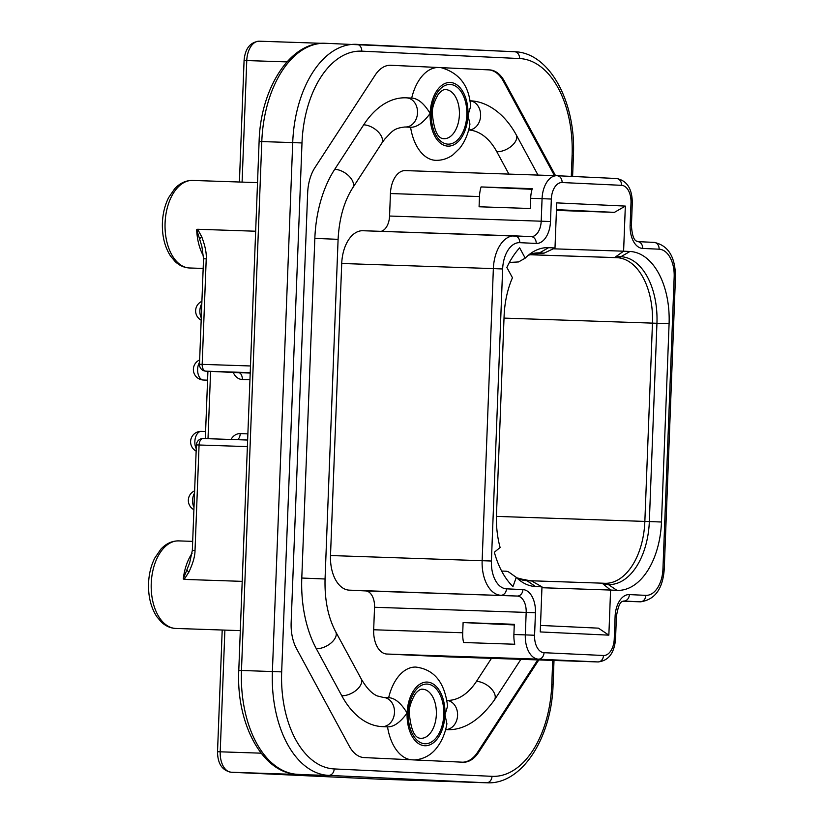 <?xml version="1.0" encoding="UTF-8"?>
<svg xmlns="http://www.w3.org/2000/svg" width="824" height="824" viewBox="0 0 824 824"><rect width="100%" height="100%" fill="white"/><g stroke="black" fill="none" stroke-linecap="round" stroke-linejoin="round"><path stroke-width="1.24" d="M390.195 65.261L439.676 67.558L390.792 65.271A36.369 21.63 91.9 0 0 390.627 65.271A36.369 21.63 91.9 0 0 375.105 75.2L314.974 167.54A36.369 21.63 91.9 0 0 307.661 192.94L291.15 622.604A36.369 21.63 91.9 0 0 296.496 648.591L349.325 746.225A36.369 21.63 91.9 0 0 364.198 757.586L413.082 759.872A46.391 27.594 -88.1 0 0 413.555 759.903A46.391 27.594 -88.1 0 0 414.091 759.924L462.985 762.21A36.369 21.63 91.9 0 0 463.15 762.221A36.369 21.63 91.9 0 0 478.672 752.281L538.803 659.942L537.732 659.911L477.601 752.25A36.369 21.63 -88.1 0 1 462.511 762.19M555.541 175.677L504.442 81.257A36.369 21.63 91.9 0 0 489.58 69.896L440.613 67.62M439.676 67.568A46.391 27.594 -88.1 0 1 440.212 67.578A46.391 27.594 -88.1 0 1 440.696 67.609M247.385 446.608L196.39 444.909L192.332 550.411L195.02 550.484C195.03 556.107 192.97 563.328 188.851 572.155L184.205 579.406L242.205 581.363M184.205 579.406L183.288 578.932A43.796 26.049 -88.1 0 1 192.085 553.295M192.332 550.411L189.654 562.854L183.288 578.932M255.656 231.225L197.647 229.268L201.736 236.807C205.166 245.882 206.659 253.226 206.227 258.839L203.538 258.767L199.48 364.27L250.475 365.969M203.518 256.068A43.796 26.049 -88.1 0 1 196.699 229.669L201.849 246.252L203.538 258.767M196.699 229.669L197.647 229.268M552.708 660.415L551.781 684.528A94.502 56.207 -88.1 0 1 492 776.332L334.194 768.936A6.633 5.335 92.7 0 1 328.611 775.384L308.866 774.869M437.626 67.486A46.453 27.635 91.9 0 0 411.691 98.087L406.479 97.84A14.595 11.732 92.7 0 1 417.521 112.898A14.595 11.732 92.7 0 1 405.233 127.009A69.68 41.447 -88.1 0 0 404.914 126.999C393.079 128.307 392.059 131.727 384.746 139.102L381.667 143.397A14.595 8.364 -146.9 0 0 378.206 131.871A14.595 8.364 -146.9 0 0 363.693 124.826L334.729 169.311A98.88 58.813 91.9 0 0 314.84 238.373L301.79 578.036A98.88 58.813 91.9 0 0 316.313 648.704L341.764 695.734A98.88 58.813 91.9 0 0 382.202 726.624L387.538 726.871A46.453 27.635 91.9 0 0 410.888 759.769M406.603 97.85L411.691 98.087C417.923 98.365 424.072 103.474 430.138 113.413C423.33 122.786 416.81 127.401 410.579 127.267A46.453 27.635 91.9 0 0 435.525 160.32A46.453 27.635 91.9 0 0 435.772 160.33C442.024 160.453 447.751 158.63 452.932 154.85L459.596 148.454C464.87 141.728 468.32 133.622 469.938 124.146L467.991 115.185L470.617 106.523C469.247 85.83 459.37 72.873 440.984 67.63M405.902 97.819L406.479 97.84A14.595 11.732 92.7 0 0 406.356 97.84A98.88 58.813 91.9 0 0 405.902 97.819A98.88 58.813 91.9 0 0 363.693 124.826M414.39 759.944C427.182 758.935 433.96 751.498 436.73 747.842C441.911 741.157 445.3 733.123 446.907 723.76L444.96 714.799L447.587 706.127C445.321 687.896 438.09 669.912 415.873 667.079A46.453 27.635 91.9 0 0 388.66 697.691L383.438 697.454A14.595 11.732 92.7 0 1 394.48 712.503A14.595 11.732 92.7 0 1 382.202 726.624M383.562 697.454L388.66 697.691C394.881 697.969 401.031 703.078 407.108 713.018C400.289 722.391 393.769 727.005 387.538 726.871M469.824 100.816A14.595 11.732 -87.3 0 1 480.608 115.813A14.595 11.732 -87.3 0 1 468.66 129.976A69.68 41.447 -88.1 0 1 496.81 151.74L508.913 174.101M491.464 658.345L476.468 681.376A69.68 41.447 -88.1 0 1 446.793 700.421A14.595 11.732 -87.3 0 1 457.577 715.417A14.595 11.732 -87.3 0 1 445.619 729.58A98.88 58.813 91.9 0 0 445.743 729.601C462.944 730.867 479.177 720.979 494.441 699.947L520.892 659.334M410.579 127.267L405.233 127.009M556.797 175.718L405.377 170.599A23.628 14.049 91.9 0 0 405.264 170.599A23.628 14.049 91.9 0 0 390.432 193.547L389.567 216.032A15.924 9.476 -88.1 0 1 381.121 231.338M514.372 235.849L363.044 230.73A33.712 20.054 91.9 0 0 362.89 230.73A33.712 20.054 91.9 0 0 341.723 263.484L330.506 555.531A33.712 20.054 91.9 0 0 349.242 590.149L365.681 590.921A15.924 9.476 -88.1 0 1 374.539 607.278L373.674 629.763A23.628 14.049 91.9 0 0 386.806 654.029L446.268 656.81A23.628 14.049 91.9 0 0 446.371 656.821A23.628 14.049 91.9 0 0 446.484 656.821M504.442 81.257L503.382 81.226A36.369 21.63 -88.1 0 0 488.508 69.865L441.128 67.64M503.382 81.226L554.47 175.636M420.94 738.304L420.868 738.304C414.75 738.335 410.898 730.023 409.322 713.347C408.879 708.156 410.867 701.646 415.286 693.818C418.252 690.368 420.693 688.833 422.599 689.225A24.555 14.605 -88.1 0 1 422.712 689.225A24.555 14.605 -88.1 0 1 436.38 713.553A24.555 14.605 -88.1 0 1 421.888 738.283A24.555 14.605 -88.1 0 1 420.94 738.304A24.555 14.605 -88.1 0 1 420.889 738.304M443.971 138.7L443.899 138.69C437.791 138.731 433.939 130.408 432.353 113.743C431.92 108.541 433.908 102.032 438.317 94.214C441.293 90.764 443.724 89.229 445.63 89.61A24.555 14.605 -88.1 0 1 445.743 89.62A24.555 14.605 -88.1 0 1 459.421 113.949A24.555 14.605 -88.1 0 1 444.919 138.679A24.555 14.605 -88.1 0 1 443.971 138.7A24.555 14.605 -88.1 0 1 443.92 138.69M513.898 634.501A23.628 14.049 91.9 0 0 514.763 644.244L463.572 642.514A23.628 14.049 -88.1 0 1 462.717 632.77L463.109 622.563L514.289 624.293L513.898 634.501L525.31 634.892L526.176 612.407L374.539 607.278M479.084 206.773L479.475 196.555A23.628 14.049 -88.1 0 1 481.082 186.935L532.263 188.665A23.628 14.049 91.9 0 0 530.656 198.285L530.265 208.503L479.084 206.773M554.995 247.972L548.609 247.674A70.349 41.839 91.9 0 0 532.644 252.123A70.349 41.839 91.9 0 0 525.218 258.139L519.645 247.839A84.285 50.13 91.9 0 0 506.873 267.44L512.456 277.739A70.349 41.839 91.9 0 0 504.103 316.004L496.491 514.289A70.349 41.839 91.9 0 0 500.117 547.517L494.349 552.235A80.968 48.153 91.9 0 0 512.961 586.616L516.277 577.387A70.349 41.839 91.9 0 0 520.614 581.044A70.349 41.839 91.9 0 0 535.59 586.534L541.976 586.842L540.245 631.936L608.854 635.149L610.584 590.056L616.97 590.355A70.349 41.839 91.9 0 0 661.476 522.014L669.088 323.739A70.349 41.839 91.9 0 0 629.989 251.485L623.603 251.186L625.334 206.093L556.725 202.879L554.995 247.972L544.17 253.102L535.136 253.864M556.437 210.408L614.416 212.365L556.468 209.646M614.416 212.365L625.334 206.093M556.457 209.729L593.352 211.459L556.447 210.213M529.564 254.729L617.063 257.685L614.611 257.572L623.603 251.186L553.481 248.817M532.067 189.324L481.082 186.935M541.945 587.728L610.584 590.056L602.107 583.176L604.641 583.299A10.619 8.539 -87.3 0 0 604.548 583.289L602.179 583.176M608.854 635.149L598.44 628.156L540.493 625.437M514.269 624.952L472.574 623.006L514.289 624.417M523.168 579.478A10.619 8.539 92.7 0 1 523.25 579.478L531.573 580.941L541.976 586.842M516.277 577.387L509.139 572.299A10.619 7.509 134.3 0 0 505.678 571.197L501.641 571.053M509.397 262.444L518.574 261.939L525.218 258.139M472.574 623.006L463.109 622.563M334.194 768.936A94.502 56.207 -88.1 0 1 281.674 671.879L301.996 142.954A94.502 56.207 -88.1 0 1 361.767 51.16L519.573 58.545A94.502 56.207 -88.1 0 1 572.103 155.612L571.3 176.398M309.124 774.879L231.276 772.243L377.649 779.102A101.136 60.152 91.9 0 0 378.113 779.123L486.881 782.8A101.136 60.152 -88.1 0 1 486.418 782.779A6.633 5.335 -87.3 0 0 492 776.332M551.781 684.528L553.079 684.6L554.006 660.457M572.598 176.46L573.401 155.685L572.103 155.612M519.573 58.545A6.633 5.335 -87.3 0 0 514.557 51.737A6.633 5.335 -87.3 0 0 514.495 51.737L356.802 44.352M301.996 142.954L292.716 142.593A101.136 60.152 -88.1 0 1 356.226 44.321A101.136 60.152 -88.1 0 1 356.689 44.341A6.633 5.335 92.7 0 1 356.751 44.352A6.633 5.335 92.7 0 1 361.767 51.16M377.536 779.102A6.633 5.335 -87.3 0 0 377.588 779.102A6.633 5.335 -87.3 0 0 377.649 779.102L486.418 782.779L328.611 775.384A101.136 60.152 -88.1 0 1 272.394 671.509L292.716 142.593L259.107 141.481C260.456 88.529 290.233 41.272 325.305 43.281A101.136 60.152 91.9 0 0 261.795 141.543L241.473 670.468L281.674 671.879M224.89 630.102L220.214 751.797A19.91 11.845 91.9 0 0 231.276 772.243A6.633 5.335 92.7 0 1 231.225 772.243C222.212 770.553 217.639 763.714 217.526 751.725L261.136 753.177M286.958 61.903L244.079 60.471C245.109 48.575 250.177 42.148 259.272 41.2A19.91 11.845 91.9 0 0 246.767 60.543L242.091 182.114M259.364 41.2A19.91 11.845 91.9 0 0 259.272 41.2L321.813 43.311L259.364 41.2M325.768 43.301A101.136 60.152 91.9 0 0 325.305 43.281L514.557 51.737C549.824 52.54 576.13 102.526 573.401 155.685M259.107 141.481L238.785 670.396L241.473 670.468A101.136 60.152 91.9 0 0 297.691 774.344A6.633 5.335 92.7 0 1 297.629 774.344A6.633 5.335 92.7 0 1 297.557 774.333M178.942 540.904A43.796 26.049 91.9 0 0 178.746 540.894A43.796 26.049 91.9 0 0 178.066 540.884A43.796 26.049 91.9 0 0 151.214 584.185A43.796 26.049 91.9 0 0 175.584 628.434A43.796 26.049 91.9 0 0 175.78 628.444A43.796 26.049 91.9 0 0 175.986 628.454M192.795 180.446A43.796 26.049 91.9 0 0 192.589 180.435A43.796 26.049 91.9 0 0 191.92 180.435A43.796 26.049 91.9 0 0 165.058 223.726A43.796 26.049 91.9 0 0 189.427 267.985A43.796 26.049 91.9 0 0 189.633 267.985A43.796 26.049 91.9 0 0 189.829 267.996M250.228 372.654L205.866 371.161L250.208 373.087M196.39 444.909A6.633 6.633 0 0 1 203.24 438.533L247.633 440.037L203.27 438.533A6.633 3.945 91.9 0 0 203.24 438.533A6.633 3.945 91.9 0 0 199.078 444.981L195.02 550.484M237.477 439.686A6.633 3.945 -88.1 0 0 240.237 433.62A13.277 10.671 -87.3 0 0 230.998 439.47M240.237 433.62L247.87 433.877M210.594 371.377L208.008 438.687M233.285 372.438A13.277 10.671 -87.3 0 0 242.318 379.514L249.95 379.771M238.517 372.685A6.633 5.335 -87.3 0 0 238.569 372.695A6.633 5.335 -87.3 0 0 238.63 372.695A6.633 3.945 -88.1 0 1 242.318 379.514M206.227 258.839L202.168 364.342A6.633 3.945 91.9 0 0 205.866 371.161A6.633 5.335 92.7 0 1 205.804 371.15L238.569 372.695M201.736 236.807L199.707 238.61M194.536 493.113A10.485 6.242 91.9 0 0 192.6 500.158A10.485 6.242 91.9 0 0 193.99 507.368M205.598 431.488L201.437 431.354A10.485 6.242 91.9 0 0 194.855 441.54A10.485 6.242 91.9 0 0 196.236 448.74M199.562 362.21A10.485 6.242 91.9 0 0 197.626 369.255A10.485 6.242 91.9 0 0 203.507 380.029L207.566 380.163M201.818 303.593A10.485 6.242 91.9 0 0 199.882 310.638A10.485 6.242 91.9 0 0 201.272 317.837M188.851 572.155L186.966 570.239M444.96 714.799A31.858 18.952 -88.1 0 1 424.793 745.741A31.858 18.952 -88.1 0 1 407.108 713.018A31.858 18.952 -88.1 0 1 427.275 682.076A31.858 18.952 -88.1 0 1 444.96 714.799M383.315 697.444A14.595 11.732 92.7 0 1 383.438 697.454L377.443 695.981C371.974 693.818 366.536 688.081 361.139 678.76A14.595 8.23 -28.4 0 1 356.73 689.822A14.595 8.23 -28.4 0 1 341.764 695.734M467.991 115.185A31.858 18.952 -88.1 0 1 447.823 146.126A31.858 18.952 -88.1 0 1 430.138 113.413A31.858 18.952 -88.1 0 1 450.316 82.472A31.858 18.952 -88.1 0 1 467.991 115.185M450.213 84.46A29.86 17.768 91.9 0 0 448.926 84.481A29.86 17.768 91.9 0 0 431.292 114.557A29.86 17.768 91.9 0 0 447.916 144.138A29.86 17.768 91.9 0 0 449.214 144.118A29.86 17.768 91.9 0 0 466.837 114.042A29.86 17.768 91.9 0 0 450.213 84.46M488.508 69.865L489.58 69.896M477.601 752.25L478.672 752.281M427.182 684.064A29.86 17.768 91.9 0 0 425.884 684.085A29.86 17.768 91.9 0 0 408.261 714.161A29.86 17.768 91.9 0 0 424.885 743.753A29.86 17.768 91.9 0 0 426.183 743.732A29.86 17.768 91.9 0 0 443.806 713.656A29.86 17.768 91.9 0 0 427.182 684.064M476.468 681.376A14.595 8.364 33.1 0 1 490.98 688.421A14.595 8.364 33.1 0 1 494.441 699.947M538.01 175.079L516.184 134.755A14.595 8.23 151.6 0 1 511.786 145.827A14.595 8.23 151.6 0 1 496.81 151.74M334.729 169.311A14.595 8.364 33.1 0 1 349.242 176.357A14.595 8.364 33.1 0 1 352.703 187.882L381.667 143.397M352.703 187.882C344.061 201.396 339.2 218.545 338.098 239.341L314.84 238.373M301.79 578.036L325.058 578.994L338.098 239.341M325.058 578.994C324.543 599.821 328.086 617.392 335.687 631.73A14.595 8.23 151.6 0 1 331.279 642.792A14.595 8.23 151.6 0 1 316.313 648.704M662.939 569.054L664.247 569.126L675.464 277.08L674.166 277.008L662.939 569.054A27.079 16.109 -88.1 0 1 645.82 595.361A6.633 5.335 -87.3 0 1 640.227 601.808L622.893 601.221L640.382 601.819A33.712 20.054 -88.1 0 1 640.227 601.808L623.675 601.036M629.371 594.588A6.633 5.335 92.7 0 1 623.789 601.036A15.924 9.476 91.9 0 0 623.716 601.036C623.768 602.282 619.421 597.554 616.404 616.579L615.095 616.506A22.567 13.421 91.9 0 1 629.371 594.588L645.82 595.361M446.371 656.821L598.008 661.94A23.628 14.049 -88.1 0 1 597.905 661.94L538.443 659.149L386.806 654.029M446.268 656.81L597.905 661.94A6.633 5.335 -87.3 0 0 603.487 655.492A16.985 10.104 -88.1 0 0 614.24 638.981L615.095 616.506M544.025 652.701A6.633 5.335 92.7 0 1 538.443 659.149A23.628 14.049 -88.1 0 1 525.31 634.892L534.58 635.253A16.985 10.104 -88.1 0 0 544.025 652.701L603.487 655.492M373.674 629.763L462.717 632.77M365.681 590.921L517.317 596.051L349.242 590.149M535.446 612.778L526.176 612.407A15.924 9.476 91.9 0 0 517.317 596.051A6.633 5.335 -87.3 0 0 522.91 589.603A22.567 13.421 91.9 0 1 535.446 612.778L534.58 635.253M675.464 277.08C675.392 256.923 668.264 245.356 654.091 242.39A6.633 5.335 -87.3 0 1 659.118 249.198L642.669 248.426A22.567 13.421 91.9 0 1 630.133 225.251L630.999 202.776A16.985 10.104 -88.1 0 0 621.554 185.328L562.092 182.537A16.985 10.104 -88.1 0 0 551.338 199.037L550.484 221.522A22.567 13.421 91.9 0 1 536.208 243.441L519.759 242.668A27.079 16.109 -88.1 0 0 502.64 268.974L491.413 561.02A27.079 16.109 -88.1 0 0 506.461 588.83A6.633 5.335 92.7 0 1 500.879 595.278A33.712 20.054 -88.1 0 1 482.143 560.65L493.36 268.603L341.723 263.484M330.506 555.531L491.413 561.02M502.64 268.974L493.36 268.603A33.712 20.054 -88.1 0 1 514.526 235.849A33.712 20.054 -88.1 0 1 514.681 235.86A6.633 5.335 92.7 0 1 514.743 235.86A6.633 5.335 92.7 0 1 519.759 242.668M514.794 235.86L531.13 236.632A6.633 5.335 -87.3 0 1 531.181 236.632A15.924 9.476 91.9 0 0 531.202 236.632A15.924 9.476 91.9 0 0 541.203 221.151L542.068 198.677L530.656 198.285M389.567 216.032L550.484 221.522M479.475 196.555L390.432 193.547M551.338 199.037L542.068 198.677A23.628 14.049 -88.1 0 1 556.9 175.718A23.628 14.049 -88.1 0 1 557.014 175.728A6.633 5.335 92.7 0 1 557.065 175.728A6.633 5.335 92.7 0 1 562.092 182.537M557.127 175.728L616.476 178.509A6.633 5.335 -87.3 0 1 616.527 178.509L556.9 175.718L405.264 170.599M637.704 241.617L654.04 242.39A6.633 5.335 -87.3 0 1 654.091 242.39L637.652 241.617A6.633 5.335 92.7 0 1 642.669 248.426M659.118 249.198A27.079 16.109 -88.1 0 1 674.166 277.008M506.461 588.83L522.91 589.603M614.24 638.981L615.538 639.064L616.404 616.579M536.208 243.441A6.633 5.335 -87.3 0 0 531.181 236.632L362.89 230.73M621.554 185.328A6.633 5.335 -87.3 0 0 616.527 178.509C626.899 180.497 632.152 188.603 632.296 202.848L630.999 202.776M630.133 225.251L631.431 225.323L632.296 202.848M637.591 241.617A6.633 5.335 92.7 0 1 637.652 241.617C638.064 240.618 632.502 243.966 631.431 225.323M548.609 247.674L539.535 252.886L544.17 253.102M528.72 254.946A64.828 38.563 -88.1 0 1 539.535 252.886A10.619 8.539 92.7 0 1 535.672 253.874A63.706 37.894 91.9 0 0 535.384 253.864L528.503 255.121M614.611 257.572L529.657 254.709M617.063 257.685A10.619 8.539 -87.3 0 0 620.915 256.697A64.828 38.563 -88.1 0 1 656.944 323.286L652.464 323.121A63.706 37.894 91.9 0 0 617.063 257.685M616.28 256.48L620.915 256.697L629.989 251.485M496.429 516.391L644.852 521.407L652.464 323.121L504.031 318.105M669.088 323.739L656.944 323.286L649.333 521.561L661.476 522.014M644.852 521.407L649.333 521.561A64.828 38.563 -88.1 0 1 608.318 584.535A10.619 8.539 -87.3 0 0 604.641 583.299L604.847 583.299A63.706 37.894 91.9 0 0 644.852 521.407M616.97 590.355L608.318 584.535L603.683 584.319M602.128 583.176L531.192 580.776L602.107 583.176M516.679 577.779L523.25 579.478A10.619 8.539 92.7 0 1 526.938 580.724A64.828 38.563 -88.1 0 1 517.75 578.396A64.828 38.563 -88.1 0 1 516.885 577.964M531.573 580.941L526.938 580.724L535.59 586.534M523.343 579.488L525.609 579.591M486.881 782.8C521.952 784.809 551.73 737.552 553.079 684.6M378.113 779.123L231.225 772.243M239.413 182.022L244.079 60.471M217.526 751.725L222.202 630.01M240.309 630.628L175.522 628.434C170.29 628.125 165.572 626.003 161.37 622.069L156.807 616.671C150.977 607.649 148.217 596.658 148.536 583.711C148.897 574.194 150.977 565.645 154.788 558.044L160.845 549.206C166.057 543.582 172.031 540.801 178.746 540.894L192.682 541.368M203.168 268.449L189.376 267.975C184.133 267.676 179.416 265.555 175.213 261.62L170.661 256.213C164.821 247.19 162.06 236.21 162.39 223.252C162.74 213.746 164.831 205.186 168.642 197.595L174.688 188.748C179.91 183.124 185.874 180.353 192.589 180.435L257.521 182.629M199.48 364.27A6.633 6.633 0 0 0 205.804 371.15M207.916 371.253L205.32 438.605M194.618 490.847A10.485 10.485 0 0 0 193.898 509.706M201.437 431.354A10.485 10.485 0 0 0 196.153 451.089M199.655 359.944A10.485 10.485 0 0 0 203.507 380.029M201.901 301.327A10.485 10.485 0 0 0 201.18 320.176M238.785 670.396C236.055 723.554 262.362 773.54 297.629 774.344L308.99 774.869M516.184 134.755C503.258 111.23 484.79 100.981 469.567 100.796M335.687 631.73L361.139 678.76M598.008 661.94C608.472 660.817 614.313 653.185 615.538 639.064M640.382 601.819C654.853 599.841 662.805 588.944 664.247 569.126"/></g></svg>
